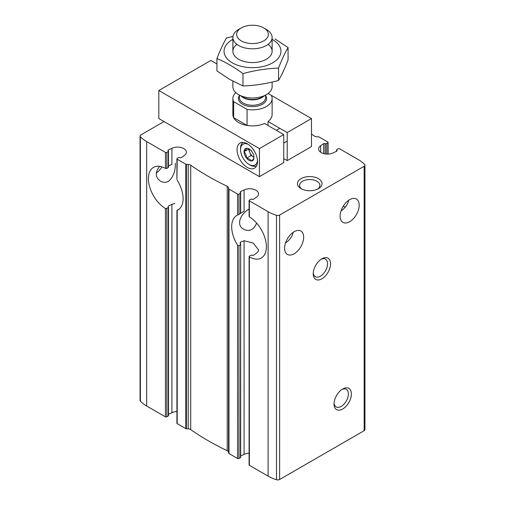<?xml version="1.0" encoding="UTF-8"?>
<svg xmlns="http://www.w3.org/2000/svg" width="505" height="505" viewBox="0 0 505 505"><rect width="100%" height="100%" fill="white"/><g stroke="black" fill="none" stroke-linecap="round" stroke-linejoin="round"><path stroke-width="0.76" d="M249.091 209.102C240.538 213.672 235.652 225.11 243.65 229.175C246.333 230.709 249.079 230.772 251.888 229.371C254.028 228.014 255.593 225.912 256.591 223.071M161.871 166.89A13.496 7.79 -60 0 1 156.291 173.038M159.599 166.372C154.934 172.432 155.193 177.337 160.375 181.099C163.064 182.633 165.81 182.696 168.619 181.295C173.36 176.794 175.589 170.791 175.298 163.292M176.92 411.543A8.831 5.101 0 0 0 171.908 412.705L171.908 204.355L174.856 203.446M176.92 179.344L176.92 158.81A0.978 0.568 0 0 1 177.205 158.412L178.663 157.566A0.884 0.511 0 0 1 179.913 157.566A0.978 0.568 0 0 0 181.364 157.528L184.35 155.458A8.831 5.101 0 0 0 186.389 152.201A8.831 5.101 0 0 0 181.308 147.58A8.831 5.101 0 0 0 171.908 148.274L168.323 149.998A0.978 0.568 0 0 0 167.963 150.433A0.978 0.568 0 0 0 168.253 150.837A0.884 0.511 0 0 1 168.512 151.197A0.884 0.511 0 0 1 168.253 151.557L166.802 152.403A0.978 0.568 0 0 1 165.413 152.403L146.677 141.583A36.802 21.248 0 0 1 140.39 136.735A2.626 1.515 0 0 1 140.068 136.009A2.626 1.515 0 0 1 140.838 134.936L164.024 121.547M168.253 206.924L168.323 206.059L168.253 207.643L168.253 206.924L168.253 207.643L165.861 208.634M140.068 136.009L140.068 400.433A2.626 1.515 0 0 0 140.39 401.159A36.802 21.248 0 0 0 146.677 406.007L165.413 416.827A0.978 0.568 0 0 0 166.802 416.827L168.253 415.987A0.884 0.511 0 0 0 168.512 415.628L168.512 207.284M165.413 416.827L165.413 208.489A24.537 14.165 -120 0 1 149.663 186.85A24.537 14.165 -120 0 1 153.488 167.414A24.537 14.165 -120 0 1 165.413 168.43L166.802 168.43L166.802 152.403M168.253 166.865L168.253 167.591L166.802 168.43M171.908 148.274L171.908 164.321L168.512 165.962M178.663 209.341L177.205 210.187M176.92 210.396L176.92 423.24A0.978 0.568 0 0 0 177.205 423.638L185.802 428.6A0.978 0.568 0 0 0 186.408 428.764L188.188 428.852L188.188 164.428L186.408 164.34A0.978 0.568 0 0 1 185.802 164.175L177.205 159.208A0.978 0.568 0 0 1 176.92 158.81M176.927 179.344L177.205 159.208M320.65 152.251L320.65 145.737A8.831 5.101 0 0 0 318.611 148.994A8.831 5.101 0 0 0 323.692 153.608A8.831 5.101 0 0 0 333.092 152.914L336.677 151.197A0.978 0.568 0 0 0 337.037 150.761A0.978 0.568 0 0 0 336.747 150.357A0.884 0.511 0 0 1 336.488 149.998A0.884 0.511 0 0 1 336.747 149.638L338.198 148.792A0.978 0.568 0 0 1 339.587 148.792L358.323 159.612A36.802 21.248 0 0 1 364.61 164.46A2.626 1.515 0 0 1 364.932 165.185A2.626 1.515 0 0 1 364.162 166.259L279.625 215.061A2.626 1.515 0 0 1 276.513 215.319A36.802 21.248 0 0 1 268.111 211.696L249.375 200.876A0.978 0.568 0 0 1 249.091 200.479A0.978 0.568 0 0 1 249.375 200.075L250.833 199.235A0.884 0.511 0 0 1 252.083 199.235A0.978 0.568 0 0 0 253.535 199.197L256.515 197.127A8.831 5.101 0 0 0 258.554 193.863A8.831 5.101 0 0 0 253.478 189.249A8.831 5.101 0 0 0 244.079 189.943L240.487 191.666A0.978 0.568 0 0 0 240.134 192.102A0.978 0.568 0 0 0 240.424 192.506A0.884 0.511 0 0 1 240.683 192.866A0.884 0.511 0 0 1 240.424 193.226L238.966 194.065A0.978 0.568 0 0 1 237.577 194.065L228.986 189.104A0.978 0.568 0 0 1 228.702 188.75L228.544 187.727A3.68 2.127 0 0 0 227.218 186.276A269.878 155.811 0 0 1 190.707 165.192A3.68 2.127 0 0 0 188.188 164.428M249.091 453.206A8.831 5.101 0 0 0 244.079 454.374L244.079 240.721L253.327 243.157L258.56 249.918L258.131 251.522L256.515 253.201L253.535 255.259L250.833 255.322L249.375 256.161L249.375 256.963A24.537 14.165 -120 0 0 261.3 257.986A24.537 14.165 -120 0 0 265.125 238.549A24.537 14.165 -120 0 0 249.375 216.91L249.375 200.876M240.487 243.795L240.487 242.11L240.14 242.766L240.424 245.001L238.966 245.84L237.577 245.177A24.537 14.165 -120 0 1 236.763 215.49A24.537 14.165 -120 0 1 237.577 215.073L238.966 214.41L238.966 194.065M188.188 428.852A3.68 2.127 0 0 1 190.707 429.616A269.878 155.811 0 0 0 227.218 450.7A3.68 2.127 0 0 1 228.544 452.158L228.702 453.181A0.978 0.568 0 0 0 228.986 453.534L237.577 458.496A0.978 0.568 0 0 0 238.966 458.496L240.424 457.65A0.884 0.511 0 0 0 240.683 457.29L240.683 244.464M240.424 213.445L238.966 214.41M240.677 244.464L240.424 457.65M244.079 189.943L244.079 211.286L240.784 213.173M251.736 255.208L252.083 255.322M249.091 256.565L249.091 464.903A0.978 0.568 0 0 0 249.375 465.307L268.111 476.12A36.802 21.248 0 0 0 276.513 479.75A2.626 1.515 0 0 0 279.625 479.491L364.162 430.689A2.626 1.515 0 0 0 364.932 429.616L364.932 165.185M249.375 216.108L249.375 216.91M325.087 153.905L325.087 143.622A0.884 0.511 0 0 0 326.337 143.628L327.795 142.782A0.978 0.568 0 0 0 328.08 142.385A0.978 0.568 0 0 0 327.795 141.981L319.198 137.019A0.978 0.568 0 0 0 318.592 136.855L316.812 136.767A3.68 2.127 0 0 1 314.293 136.003A269.878 155.811 0 0 0 311.484 134.065M325.087 143.622A0.978 0.568 0 0 0 323.636 143.66L320.65 145.737M301.895 189.091A10.144 5.858 180 0 1 299.61 185.386A10.144 5.858 180 0 1 305.866 179.976A10.144 5.858 180 0 1 316.919 181.244A10.144 5.858 180 0 1 319.892 185.386A10.144 5.858 180 0 1 317.601 189.091M293.197 232.325C292.269 236.491 289.712 240.052 285.508 243.012M294.137 253.762A13.496 7.79 -60 0 1 287.389 254.432A13.496 7.79 -60 0 1 287.389 238.852A13.496 7.79 -60 0 1 300.885 231.056A13.496 7.79 -60 0 1 302.95 241.87A13.496 7.79 -60 0 1 294.137 253.762M348.709 200.27C347.787 204.437 345.224 208.003 341.026 210.964M349.649 221.714A13.496 7.79 -60 0 1 342.908 222.377A13.496 7.79 -60 0 1 342.901 206.798A13.496 7.79 -60 0 1 356.397 199.008A13.496 7.79 -60 0 1 358.468 209.821A13.496 7.79 -60 0 1 349.649 221.714M177.205 423.638L177.205 210.32A24.537 14.165 -120 0 0 178.025 209.903A24.537 14.165 -120 0 0 177.205 180.222M168.512 414.334L171.908 412.705M240.683 456.002L244.079 454.374M318.421 178.644A12.265 7.083 180 0 1 318.421 188.655A12.265 7.083 180 0 1 301.075 188.655A12.265 7.083 180 0 1 301.075 178.644A12.265 7.083 180 0 1 318.421 178.644M343.129 206.419A24.537 14.165 -120 0 0 345.401 206.936M342.712 409.012A12.265 7.083 -60 0 1 334.039 404.006A12.265 7.083 -60 0 1 342.712 388.983A12.265 7.083 -60 0 1 351.385 393.988A12.265 7.083 -60 0 1 342.712 409.012M321.893 278.804A12.265 7.083 -60 0 1 313.22 273.798A12.265 7.083 -60 0 1 321.893 258.768A12.265 7.083 -60 0 1 330.567 263.78A12.265 7.083 -60 0 1 321.893 278.804M168.323 206.968L168.323 206.059L171.908 204.355M240.487 242.11L244.079 240.721M321.104 259.267A10.144 5.858 -60 0 1 325.46 259.134A10.144 5.858 -60 0 1 327.019 267.265A10.144 5.858 -60 0 1 320.391 276.203A10.144 5.858 -60 0 1 315.322 276.702A10.144 5.858 -60 0 1 313.258 272.864M341.923 389.475A10.144 5.858 -60 0 1 346.278 389.349A10.144 5.858 -60 0 1 347.838 397.473A10.144 5.858 -60 0 1 341.21 406.411A10.144 5.858 -60 0 1 336.141 406.916A10.144 5.858 -60 0 1 334.076 403.078M285.615 242.697A24.537 14.165 -120 0 0 285.937 242.684M176.876 163.153A24.537 14.165 -120 0 0 176.92 163.91M311.484 118.542L287.2 132.569L287.2 160.615L311.484 146.589L311.484 118.542L271.362 95.382A19.626 11.331 180 0 1 272.126 98.513A19.626 11.331 180 0 1 247.078 109.402L247.078 125.429A19.626 11.331 0 0 1 233.638 117.671L247.078 125.429M271.362 95.382L268.117 93.507M247.078 109.402L233.638 101.644A19.626 11.331 180 0 1 232.874 98.513A19.626 11.331 180 0 1 235.778 92.579M233.638 101.644L233.638 117.671M266.381 29.467L263.717 27.933A15.863 9.159 180 0 1 263.717 40.886A15.863 9.159 180 0 1 241.283 40.886A15.863 9.159 180 0 1 241.283 27.933A15.863 9.159 180 0 1 263.717 27.933L266.381 29.467A19.626 11.331 180 0 1 272.126 37.484A19.626 11.331 180 0 1 252.5 48.815A19.626 11.331 180 0 1 232.874 37.484A19.626 11.331 180 0 1 238.619 29.467L241.283 27.933M272.126 82.075L272.126 86.639A19.626 11.331 180 0 1 266.381 94.656A19.626 11.331 180 0 1 238.619 94.656A19.626 11.331 180 0 1 232.874 86.639L232.874 81.16M268.098 44.358A19.626 11.331 180 0 1 266.381 59.249A19.626 11.331 180 0 1 238.619 59.249L238.619 59.249A19.626 11.331 180 0 1 236.902 44.358M272.126 39.34A28.463 16.431 180 0 1 272.624 39.617A28.463 16.431 180 0 1 272.46 62.948A28.463 16.431 180 0 1 232.054 62.664A28.463 16.431 180 0 1 232.874 39.34M232.963 36.404L226.461 38.033C223.279 43.455 220.104 50.304 216.929 58.567C225.495 62.096 234.175 67.108 242.968 73.604C254.823 70.353 266.684 68.516 278.539 68.099C281.721 59.836 284.896 52.987 288.071 47.565L275.055 38.967M288.071 47.565L288.071 59.931C284.896 68.194 281.721 75.043 278.539 80.465C266.684 83.723 254.823 85.553 242.968 85.97L229.945 79.531L216.929 70.934L216.929 58.567M278.539 68.099L278.539 80.465M242.968 73.604L242.968 85.97M283.728 162.616L283.728 134.57L259.437 148.596L259.437 176.636L283.728 162.616M216.929 63.952L210.863 60.455L158.816 90.502L259.437 148.596M259.437 176.636L158.816 118.542L158.816 90.502M247.298 167.426A14.475 8.358 -120 0 0 254.533 168.14A14.475 8.358 -120 0 0 254.533 151.424A14.475 8.358 -120 0 0 240.058 143.066A14.475 8.358 -120 0 0 237.836 154.669A14.475 8.358 -120 0 0 247.298 167.426M287.2 160.615L283.728 158.608M287.2 132.569L268.003 121.484A19.626 11.331 0 0 0 272.126 114.54L272.126 98.513M232.874 98.513L232.874 114.54A19.626 11.331 0 0 0 243.871 124.716A19.626 11.331 0 0 0 264.538 123.491L283.728 134.57M268.003 125.493L268.003 121.484M257.493 160.445A12.019 6.944 60 0 1 249.028 164.422A12.019 6.944 60 0 1 240.531 149.695A12.019 6.944 60 0 1 248.201 144.354M251.534 151.039L251.402 150.963A6.994 4.04 60 0 0 249.028 148.893A6.994 4.04 60 0 0 246.655 148.224L246.459 148.243A6.994 4.04 60 0 0 244.085 151.62L244.085 151.879A6.994 4.04 60 0 0 246.459 157.996L246.655 158.242A6.994 4.04 60 0 0 251.402 160.981L251.597 160.962A6.994 4.04 60 0 0 253.971 157.585L253.971 157.326A6.994 4.04 60 0 0 251.597 151.21L251.534 151.039M253.971 157.585C253.977 158.248 253.188 159.372 251.597 160.962M251.402 160.981C250.619 159.612 249.034 158.703 246.655 158.242M246.459 157.996C246.465 155.515 245.676 153.47 244.085 151.879M244.085 151.62C245.664 150.042 246.459 148.918 246.459 148.243M240.531 149.695L240.531 148.495A13.496 7.79 60 0 1 243.176 142.404M256.666 165.773A13.496 7.79 60 0 1 250.07 165.021L249.028 164.422M251.035 155.559L249.786 152.333A6.136 3.541 60 0 0 253.542 157.005A6.136 3.541 60 0 0 253.971 157.232L251.035 155.559L246.528 158.166M249.224 149.025A6.136 3.541 60 0 0 249.786 152.333L248.536 149.108L244.022 151.715M166.802 416.827L166.802 208.489M165.413 168.43L165.413 152.403M168.253 167.591L168.253 151.557M168.253 415.987L168.253 207.643M168.323 150.881L168.323 149.998M238.966 458.496L238.966 245.84M237.577 458.496L237.577 245.177M237.577 215.073L237.577 194.065M240.424 213.564L240.424 193.226M240.487 192.544L240.487 191.666M249.375 465.307L249.375 256.963M327.795 154.088L327.795 142.782M326.337 154.05L326.337 143.628M323.636 153.596L323.636 143.66M336.747 151.159L336.747 150.357M185.802 428.6L185.802 164.175M268.111 476.12L268.111 211.696M228.986 453.534L228.986 189.104M146.677 406.007L146.677 141.583M364.162 430.689L364.162 166.259M279.625 479.491L279.625 215.061M140.39 401.159L140.39 136.735M276.513 479.75L276.513 215.319M228.702 453.181L228.702 188.75M228.544 452.158L228.544 187.727M227.218 450.7L227.218 186.276M190.707 429.616L190.707 165.192M186.408 428.764L186.408 164.34M265.586 95.533A14.064 8.124 180 0 1 252.5 106.631A14.064 8.124 180 0 1 239.414 95.533M266.381 94.656L261.956 97.206A13.37 7.72 180 0 1 243.044 97.206L238.619 94.656M263.755 96.171A13.086 7.556 180 0 1 241.245 96.171M265.586 95.11L265.586 97.711A13.086 7.556 180 0 1 252.5 105.267A13.086 7.556 180 0 1 239.414 97.711L239.414 95.11M168.512 167.224L168.512 151.197M240.683 213.381L240.683 192.866M249.091 216.506L249.091 200.479M328.08 154.082L328.08 142.385M336.488 151.285L336.488 149.998M232.874 37.484L232.874 51.239M272.126 37.484L272.126 51.239M283.728 143.073L287.2 141.065M276.368 130.322L279.839 128.321"/></g></svg>
